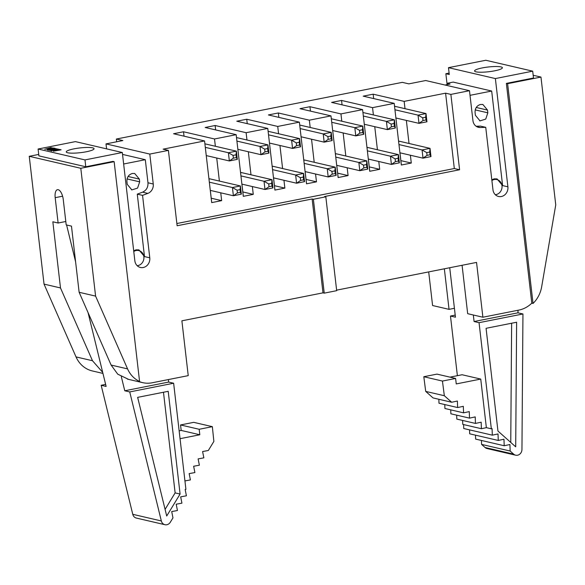 <?xml version="1.0" encoding="UTF-8"?>
<svg xmlns="http://www.w3.org/2000/svg" width="585" height="585" viewBox="0 0 585 585"><rect width="100%" height="100%" fill="white"/><g stroke="black" fill="none" stroke-linecap="round" stroke-linejoin="round"><path stroke-width="0.88" d="M240.559 172.612L240.654 172.59A11.195 4.731 78.8 0 1 241.561 172.612L271.996 179.69L272.946 187.909L264.983 189.489L264.032 181.27L240.94 175.895M268.698 183.946L264.032 181.27L271.996 179.69L271.689 183.354L268.698 183.946L269.02 186.688L272.003 186.096L271.689 183.354M241.89 184.121L264.983 189.489L269.02 186.688M241.927 184.129L243.338 196.333M272.946 187.909L272.003 186.096M236.501 137.57L267.967 144.883L268.917 153.109L260.954 154.681L260.003 146.462L236.91 141.095M264.676 149.146L260.003 146.462L267.967 144.883L267.659 148.553L264.676 149.146L264.99 151.881L267.974 151.296L267.659 148.553M237.861 149.314L260.954 154.681L264.99 151.881M268.917 153.109L267.974 151.296M362.927 112.503L394.392 119.823L395.343 128.042L387.38 129.621L386.429 121.402L363.336 116.035M391.102 124.086L386.429 121.402L394.392 119.823L394.085 123.493L391.102 124.086L391.416 126.821L394.407 126.228L394.085 123.493M364.287 124.254L387.38 129.621L391.416 126.821M395.343 128.042L394.407 126.228M366.985 147.552L367.08 147.53A11.195 4.731 78.8 0 1 367.987 147.552L398.422 154.63L399.372 162.849L391.409 164.429L390.458 156.21L367.365 150.835M395.124 158.886L390.458 156.21L398.422 154.63L398.114 158.294L395.124 158.886L395.445 161.628L398.429 161.036L398.114 158.294M368.316 159.054L391.409 164.429L395.445 161.628M368.353 159.069L369.764 171.273M399.372 162.849L398.429 161.036M331.322 118.77L362.788 126.089L363.738 134.309L355.775 135.888L354.824 127.669L331.732 122.294M359.49 130.345L354.824 127.669L362.788 126.089L362.481 129.753L359.49 130.345L359.812 133.088L362.795 132.495L362.481 129.753M332.682 130.521L355.775 135.888L359.812 133.088M363.738 134.309L362.795 132.495M335.373 153.811L335.476 153.796A11.195 4.731 78.8 0 1 336.382 153.818L366.817 160.89L367.768 169.116L359.804 170.696L358.854 162.469L335.753 157.102M363.519 165.153L358.854 162.469L366.817 160.89L366.51 164.56L363.519 165.153L363.841 167.895L366.824 167.303L366.51 164.56M336.711 165.321L359.804 170.696L363.841 167.895M336.748 165.336L338.159 177.54M367.768 169.116L366.824 167.303M299.717 125.036L331.183 132.356L332.134 140.576L324.17 142.155L323.22 133.936L300.12 128.561M327.885 136.612L323.22 133.936L331.183 132.356L330.876 136.02L327.885 136.612L328.207 139.354L331.19 138.762L330.876 136.02M301.078 136.78L324.17 142.155L328.207 139.354M332.134 140.576L331.19 138.762M303.769 160.078L303.864 160.056A11.195 4.731 78.8 0 1 304.778 160.085L335.212 167.156L336.163 175.383L328.2 176.955L327.242 168.736L304.149 163.369M331.914 171.42L327.242 168.736L335.212 167.156L334.898 170.827L331.914 171.42L332.229 174.154L335.22 173.562L334.898 170.827M305.099 171.588L328.2 176.955L332.229 174.154M305.143 171.595L306.555 183.807M336.163 175.383L335.22 173.562M268.105 131.303L299.578 138.616L300.529 146.842L292.566 148.422L291.608 140.195L268.515 134.828M296.281 142.879L291.608 140.195L299.578 138.616L299.264 142.287L296.281 142.879L296.595 145.621L299.586 145.029L299.264 142.287M269.466 143.047L292.566 148.422L296.595 145.621M300.529 146.842L299.586 145.029M272.164 166.345L272.259 166.323A11.195 4.731 78.8 0 1 273.173 166.345L303.6 173.423L304.551 181.642L296.588 183.222L295.637 175.003L272.544 169.635M300.31 177.679L295.637 175.003L303.6 173.423L303.293 177.094L300.31 177.679L300.624 180.421L303.608 179.829L303.293 177.094M273.495 177.855L296.588 183.222L300.624 180.421M273.531 177.862L274.95 190.074M304.551 181.642L303.608 179.829M204.896 143.83L236.362 151.149L237.313 159.369L229.349 160.948L228.399 152.729L205.306 147.362M233.064 155.405L228.399 152.729L236.362 151.149L236.055 154.82L233.064 155.405L233.386 158.147L236.369 157.555L236.055 154.82M206.256 155.581L229.349 160.948L233.386 158.147M237.313 159.369L236.369 157.555M208.947 178.871L209.05 178.856A11.195 4.731 78.8 0 1 209.956 178.878L240.391 185.957L241.342 194.176L233.378 195.756L232.428 187.536L209.328 182.162M237.093 190.213L232.428 187.536L240.391 185.957L240.084 189.62L237.093 190.213L237.415 192.955L240.398 192.363L240.084 189.62M210.278 190.381L233.378 195.756L237.415 192.955M210.322 190.396L211.733 202.6M241.342 194.176L240.398 192.363M394.539 106.243L426.004 113.556L426.955 121.782L418.992 123.355L418.041 115.135L394.941 109.768M422.706 117.819L418.041 115.135L426.004 113.556L425.69 117.227L422.706 117.819L423.021 120.554L426.012 119.969L425.69 117.227M395.891 117.987L418.992 123.355L423.021 120.554M426.955 121.782L426.012 119.969M398.59 141.285L398.685 141.263A11.195 4.731 78.8 0 1 399.599 141.285L430.026 148.363L430.977 156.583L423.013 158.162L422.063 149.943L398.97 144.568M426.736 152.619L422.063 149.943L430.026 148.363L429.719 152.027L426.736 152.619L427.05 155.361L430.034 154.769L429.719 152.027M399.921 152.795L423.013 158.162L427.05 155.361M399.964 152.802L401.376 165.007M430.977 156.583L430.034 154.769M105.636 384.396L101.168 385.281L132.766 514.31A5.623 5.002 103.1 0 0 136.363 518.069L164.933 524.708A5.623 5.002 -76.9 0 1 161.336 520.957L129.738 391.928L173.635 383.226L185.913 489.353L185.16 489.484L186.41 495.802L180.677 496.848L181.928 503.159L176.195 504.204L177.445 510.522L171.712 511.561L172.963 517.879L170.33 522.2A5.623 5.002 -76.9 0 1 166.842 524.738A5.623 5.002 -76.9 0 1 164.933 524.708M133.768 251.506A7.7 6.852 -76.9 0 1 136.159 250.519A7.7 6.852 -76.9 0 1 138.769 250.563A7.7 6.852 -76.9 0 1 143.917 258.161A7.7 6.852 -76.9 0 1 137.899 265.597A7.7 6.852 -76.9 0 1 137.19 265.692M180.553 424.951L199.185 429.28L199.814 434.765L181.182 430.428L180.553 424.951L193.723 422.341L212.355 426.67L213.869 441.412L208.333 450.494L202.6 451.54L203.851 457.85L198.118 458.896L199.368 465.207L193.635 466.252L194.893 472.57L189.152 473.616L190.41 479.927L184.94 480.921M163.478 392.242L175.127 492.892L165.087 509.374M212.355 426.67L199.185 429.28M180.092 494.047L166.71 516.014L137.65 397.361L168.202 391.306L180.092 494.047L175.127 492.892M180.048 438.684L199.814 434.765M185.321 484.248L185.679 487.334M179.142 430.838L181.182 430.428M129.738 391.928L124.766 390.773L168.663 382.071L173.635 383.226M124.766 390.773L121.322 376.689M168.378 379.57L168.663 382.071M88.043 312.558L106.134 386.436L101.168 385.281M75.597 261.751L66.595 224.991M485.075 447.503A5.623 5.002 103.1 0 0 487.071 448.549L515.641 455.188A5.623 5.002 -76.9 0 1 513.645 454.143L485.075 447.503L481.579 444.395L510.149 451.035L513.645 454.143M510.149 451.035L509.923 444.52L504.204 445.748L503.97 439.233L498.259 440.454L498.025 433.938L492.314 435.16L492.08 428.644L491.334 428.805L479.049 322.679L522.946 313.977L521.952 449.47A5.623 5.002 -76.9 0 1 517.549 455.218A5.623 5.002 -76.9 0 1 515.641 455.188M491.897 180.516A7.7 6.852 -76.9 0 1 494.281 179.529A7.7 6.852 -76.9 0 1 496.899 179.573A7.7 6.852 -76.9 0 1 502.04 187.171A7.7 6.852 -76.9 0 1 496.029 194.608A7.7 6.852 -76.9 0 1 495.312 194.703M423.811 376.725L425.704 391.394L444.337 395.731L442.443 381.062L423.811 376.725L436.98 374.115L455.613 378.451L442.443 381.062M425.704 391.394L433.039 397.924L451.671 402.253L444.337 395.731M511.634 323.227L510.756 442.435M449.997 377.142L462.106 374.744L480.738 379.073L456.249 383.928L455.613 378.451M516.621 322.24L515.707 446.838L497.952 431.035L486.069 328.302L516.621 322.24M480.738 379.073L486.362 427.65L481.397 428.717L481.17 422.202L475.451 423.423L475.217 416.908L469.506 418.129L469.272 411.613L463.561 412.842L463.327 406.326L457.616 407.548L457.382 401.032L451.671 402.253M462.625 420.44L462.764 424.381L481.397 428.717M456.68 415.153L456.819 419.094L475.451 423.423M450.735 409.858L450.874 413.8L469.506 418.129M444.79 404.564L444.929 408.505L463.561 412.842M438.845 399.27L438.984 403.219L457.616 407.548M479.049 322.679L474.084 321.523L517.981 312.821L522.946 313.977M463.605 424.578L463.744 428.52L492.314 435.16M455.21 315.103L450.479 316.039L457.382 375.68M462.559 420.425L462.655 421.251M481.44 440.454L481.579 444.395M475.495 435.16L475.634 439.101L504.204 445.748M469.55 429.873L469.689 433.814L498.259 440.454M518.003 310.262L517.981 312.821M474.084 321.523L473.331 315.001M491.334 428.805L486.362 427.65M450.479 316.039L455.452 317.194L449.726 267.733M476.036 71.831A13.996 2.377 173.4 0 1 474.574 70.975A13.996 2.377 173.4 0 1 485.155 67.414A13.996 2.377 173.4 0 1 500.921 66.902A13.996 2.377 173.4 0 1 502.383 67.758A13.996 2.377 173.4 0 1 491.802 71.319A13.996 2.377 173.4 0 1 476.036 71.831M92.591 147.844A13.996 2.377 -6.6 0 0 76.825 148.356A13.996 2.377 -6.6 0 0 66.244 151.917A13.996 2.377 -6.6 0 0 67.706 152.773A13.996 2.377 -6.6 0 0 83.472 152.261A13.996 2.377 -6.6 0 0 94.053 148.7A13.996 2.377 -6.6 0 0 92.591 147.844M447.101 84.628L446.955 83.319L453.17 82.09L491.678 91.041L502.617 185.591L507.897 186.812A8.402 7.473 -76.9 0 1 501.382 196.516A8.402 7.473 -76.9 0 1 498.53 196.48A8.402 7.473 -76.9 0 1 492.965 189.774L485.74 127.333L480.234 127.508A8.402 7.473 -76.9 0 1 478.508 127.333A8.402 7.473 -76.9 0 1 472.943 120.634L469.484 90.704L425.697 80.525L408.827 83.867L402.304 82.353L116.356 139.04L122.879 140.554L106.009 143.895L149.797 154.074L168.407 150.389L163.127 149.16L204.56 140.948L173.57 133.738L183.522 131.771L214.519 138.974L236.172 134.682L205.174 127.479L215.134 125.504L246.124 132.707L267.776 128.415L236.786 121.212L246.738 119.238L277.729 126.44L299.381 122.155L268.391 114.945L278.343 112.971L309.333 120.181L330.986 115.888L299.995 108.678L309.948 106.704L340.945 113.914L362.598 109.622L331.6 102.412L341.56 100.445L372.55 107.647L394.202 103.355L363.212 96.152L373.164 94.178L404.155 101.38L445.594 93.169L450.874 94.397L469.484 90.704M502.617 185.591L497.053 178.893L494.201 178.849L491.809 179.792M149.797 154.074L153.255 184.004A8.402 7.473 -76.9 0 1 147.851 193.394L142.55 195.368L149.775 257.81A8.402 7.473 -76.9 0 1 143.259 267.506A8.402 7.473 -76.9 0 1 140.407 267.469A8.402 7.473 -76.9 0 1 134.843 260.764L122.316 152.517L84.986 159.917L85.776 166.769L38.888 155.866L38.098 149.014L84.986 159.917M149.775 257.81L144.495 256.581L138.93 249.89L136.078 249.839L133.687 250.782M480.504 104.466L482.888 104.488L487.517 110.09L487.839 112.825L485.747 119.069L480.029 120.89L475.393 115.296L475.078 112.554C474.954 108.313 476.76 105.614 480.504 104.466M132.334 173.489L134.718 173.511L139.347 179.105L139.669 181.847L137.577 188.085L131.859 189.906L127.223 184.312L126.908 181.569C126.784 177.328 128.59 174.637 132.334 173.489M102.945 373.413L92.35 370.948A27.992 24.921 -76.9 0 1 76.028 356.908L44.036 284.12L29.25 156.305L38.72 154.425M116.671 141.782L116.356 139.04M446.969 83.319L445.858 73.717L449.112 73.074M454.421 308.288L449.046 309.355L432.586 305.524L428.695 271.901M62.602 196.202L55.187 197.671A9.097 3.846 78.8 0 1 57.454 189.686A9.097 3.846 78.8 0 1 63.26 199.543L66.193 224.896L71.472 226.124L79.129 292.281L95.589 296.105L80.796 168.29L29.25 156.305M65.805 221.496L58.12 223.017L52.84 221.788L60.496 287.944L44.036 284.12M176.867 223.528L454.311 168.531L459.591 169.76L324.58 196.523L325.823 196.809L336.682 290.672L324.236 293.143L322.993 292.851L312.134 198.988L177.123 225.751L168.407 150.389M312.134 198.988L313.377 199.28L325.823 196.809M378.78 161.489L379.687 169.306L369.259 166.886M379.687 169.306L369.727 171.281L362.598 109.622M347.176 167.756L348.075 175.573L337.655 173.153M348.075 175.573L338.123 177.547L330.986 115.888M306.043 179.412L316.47 181.84L306.518 183.814L299.381 122.155M274.438 185.679L284.866 188.107L274.906 190.081L267.776 128.415M80.796 168.29L114.148 161.679L112.905 161.387L85.776 166.769M95.589 296.105L127.574 368.894A27.992 24.921 103.1 0 0 139.574 381.449L138.331 381.157A27.992 24.921 103.1 0 0 142.652 382.648A27.992 24.921 103.1 0 0 152.166 382.78L188.231 375.636L181.884 320.821L322.993 292.851M495.371 78.566L448.483 67.663L485.813 60.262L532.701 71.165L495.371 78.566L507.897 186.812M52.935 149.979C50.295 150.645 51.041 150.645 55.165 149.972C58.544 149.19 58.412 149.073 54.771 149.614L54.405 149.526C59.326 148.824 59.736 148.999 55.641 150.038C50.171 150.893 49.155 150.85 52.584 149.892L51.378 150.418L51.458 151.098M57.622 150.009L57.542 149.329L54.771 149.614M54.405 149.526L58.441 149.204M50.486 150.542L52.606 150.045M55.809 148.934L54.544 148.641L57.008 148.853L49.542 150.33L47.985 149.972L55.824 149.087M38.098 149.014L75.428 141.614L122.316 152.517M59.933 149.892L58.639 149.592L59.465 149.424L61.132 149.811L53.293 151.208L59.948 150.045M47.539 149.87L46.997 149.365C49.484 148.553 55.048 147.793 55.005 148.393L47.539 149.87M44.738 149.255L51.173 147.5L49.462 148.1L53.089 147.946L44.738 149.255M55.187 197.671L58.12 223.017M102.682 372.352L92.489 360.733L60.496 287.944M449.046 309.355L444.351 268.793M533.176 75.26L540.964 77.074L555.75 204.889L541.659 286.811A27.992 24.921 103.1 0 1 533.037 303.454L507.612 83.684L540.964 77.074M445.858 73.717L449.273 74.514L448.483 67.663M532.701 71.165L533.498 78.017L506.369 83.392L507.612 83.684M139.574 381.449L114.148 161.679M79.129 292.281L111.121 365.069L127.574 368.894M128.554 379.365L117.731 374.166L111.121 365.069M336.624 290.153L476.548 262.416L482.888 317.224L467.678 313.684L462.077 265.283M506.369 83.392L531.802 303.162L533.037 303.454M482.888 317.224L518.953 310.072A27.992 24.921 103.1 0 0 531.802 303.162M450.874 94.397L459.591 169.76M491.678 91.041L470.018 95.333M476.102 126.243L480.46 126.111L485.74 127.333M446.955 83.319L450.055 84.043L445.068 85.03M445.594 93.169L454.311 168.531M394.202 103.355L401.332 165.014L411.292 163.047L410.385 155.222M409.025 143.479L406.356 120.422M405.003 108.671L404.155 101.38M372.55 107.647L373.391 114.938M374.751 126.689L377.42 149.745M340.945 113.914L341.786 121.205M343.146 132.949L345.815 156.012M309.333 120.181L310.182 127.471M311.542 139.215L314.203 162.272M315.564 174.023L316.47 181.84M277.729 126.44L278.577 133.738M279.93 145.482L282.599 168.538M283.959 180.29L284.866 188.107M246.124 132.707L246.965 139.998M248.325 151.749L250.994 174.805M252.354 186.549L253.261 194.374L243.302 196.341L236.172 134.682M214.519 138.974L215.36 146.265M216.721 158.016L219.39 181.072M220.75 192.816L221.649 200.633L211.697 202.607L204.56 140.948M278.343 112.971L278.855 117.38M246.738 119.238L247.25 123.647M215.134 125.504L215.638 129.907M242.833 191.946L253.261 194.374M122.536 154.403L145.307 159.705L147.976 182.776L153.255 184.004M106.009 143.895L106.58 148.861M123.647 163.997L145.307 159.705M144.495 256.581L137.27 194.14L142.572 192.165C146.396 190.403 148.202 187.273 147.976 182.776M142.55 195.368L137.27 194.14M324.236 293.143L313.377 199.28M59.465 149.424L59.509 149.797M55.378 148.473L55.414 148.839M48.818 149.811L48.862 150.177M52.058 149.212L52.102 149.577M47.729 150.169L47.656 149.482L52.423 148.422C48.804 148.963 47.326 149.365 47.999 149.621L48.021 149.775M46.303 148.868L49.257 148.407L46.325 149.007M49.462 148.1L49.513 148.502M342.064 104.847L341.56 100.445M310.459 111.113L309.948 106.704M211.229 198.213L221.649 200.633M184.034 136.173L183.522 131.771M411.292 163.047L400.864 160.619M373.164 94.178L373.676 98.58M241.561 172.612L240.581 172.809M367.987 147.552L367.007 147.749M336.382 153.818L335.402 154.009M304.778 160.085L303.79 160.275M273.173 166.345L272.186 166.542M209.956 178.878L208.977 179.076M399.599 141.285L398.612 141.482M132.766 514.31L161.336 520.957M487.517 110.09L476.256 107.472M139.347 179.105L128.086 176.487M76.028 356.908L92.489 360.733M480.234 127.508L476.885 126.726M487.839 112.825L475.217 109.892M147.851 193.394L142.572 192.165M127.047 178.915L139.669 181.847M135.859 249.883L138.769 250.563M493.989 178.893L496.899 179.573M482.881 104.503L482.515 104.415M134.711 173.518L134.345 173.438M142.652 382.648L127.435 379.109M480.029 120.876L479.656 120.795M131.859 189.898L131.486 189.811"/></g></svg>
